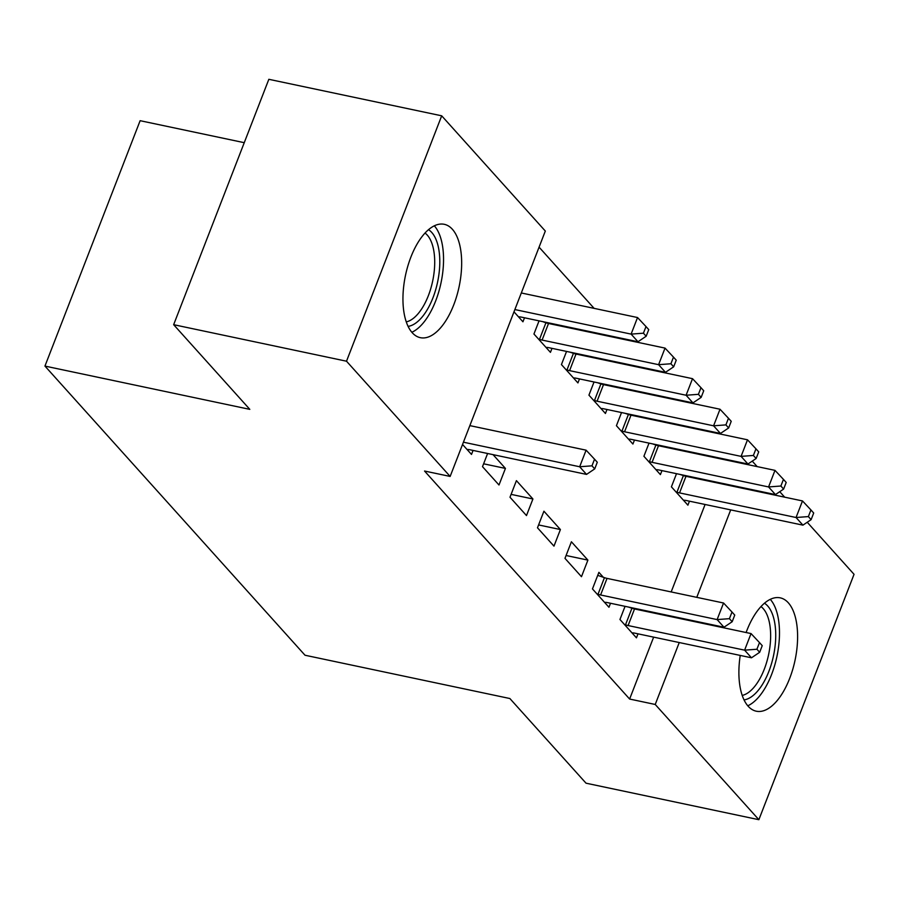 <?xml version="1.0" encoding="UTF-8"?>
<svg xmlns="http://www.w3.org/2000/svg" width="899" height="899" viewBox="0 0 899 899"><rect width="100%" height="100%" fill="white"/><g stroke="black" fill="none" stroke-linecap="round" stroke-linejoin="round"><path stroke-width="1.35" d="M746.103 632.536A57.929 27.408 -78.1 0 1 780.22 597.846A57.929 27.408 -78.1 0 1 788.311 602.791A57.929 27.408 -78.1 0 1 792.716 669.474A57.929 27.408 -78.1 0 1 756.273 711.199A57.929 27.408 -78.1 0 1 748.182 706.254A57.929 27.408 -78.1 0 1 740.237 655.416M412.236 332.731A57.929 27.408 -78.1 0 1 407.843 266.037A57.929 27.408 -78.1 0 1 444.286 224.312A57.929 27.408 -78.1 0 1 452.377 229.267A57.929 27.408 -78.1 0 1 456.771 295.951A57.929 27.408 -78.1 0 1 420.339 337.676A57.929 27.408 -78.1 0 1 412.236 332.731M704.074 430.621L703.378 429.846M676.587 400.055L675.891 399.28M649.1 369.489L648.393 368.714M621.602 338.923L620.906 338.148M594.115 308.357L539.074 247.158M752.249 461.131L757.172 466.603M779.748 491.697L784.67 497.169M807.235 522.263L854.05 574.315L758.868 819.697L655.225 704.468L679.251 642.538M244.247 142.683L140.132 120.691L44.95 366.084L305.019 655.236L509.868 698.523L586.024 783.186L758.868 819.697M44.95 366.084L249.81 409.36L173.653 324.685L268.835 79.303L441.69 115.814L545.322 231.054L450.141 476.436L346.508 361.207L441.69 115.814M649.022 443.117L643.909 456.276L660.405 474.616L661.956 470.615M603.341 577.293L598.891 572.337L592.463 588.924L608.96 607.263L610.511 603.263M594.037 381.985L588.935 395.144L605.432 413.484L606.982 409.483M537.478 527.792L553.975 546.131L560.403 529.545L543.917 511.205L537.478 527.792M539.052 320.853L533.95 334.012L550.446 352.352L551.997 348.351M487.606 453.501L482.505 466.66L498.99 484.999L505.429 468.413L493.045 454.647M450.141 476.436L424.542 471.031L629.626 699.051L653.64 637.133M662.293 614.826L662.518 614.242M671.171 591.947L705.086 504.485M713.739 482.179L713.963 481.606M722.616 459.299L722.841 458.715M462.547 444.466L471.503 454.433L473.054 450.421M524.51 317.785L522.948 321.786L513.992 311.829M509.991 497.226L526.488 515.565L532.916 498.979L516.419 480.639L509.991 497.226M566.55 351.419L561.437 364.578L577.933 382.918L579.484 378.917M564.977 558.358L581.473 576.697L587.901 560.111L571.404 541.771L564.977 558.358M621.524 412.551L616.422 425.71L632.918 444.05L634.469 440.049M625.063 606.331L619.95 619.49L636.447 637.829L638.009 633.829M676.509 473.683L671.407 486.842L687.904 505.182L689.454 501.181M687.904 620.231L688.128 619.658M696.77 597.352L730.696 509.89M739.349 487.595L739.574 487.011M748.226 464.704L748.687 463.524M173.653 324.685L346.508 361.207M629.626 699.051L655.225 704.468M483.606 463.805L505.429 468.413M511.093 494.371L532.916 498.979M538.591 524.937L560.403 529.545M566.078 555.503L587.901 560.111M463.423 442.196L579.664 466.761L586.53 474.402L470.02 449.781A7.428 2.135 -158.8 0 0 467.828 449.5L467.053 449.478M469.851 425.62L586.092 450.174L579.664 466.761L591.98 465.828L594.722 468.885L597.296 462.255L594.542 459.198L591.98 465.828M594.542 459.198L586.092 450.174M586.53 474.402L594.722 468.885M518.498 316.841L519.285 316.853A7.428 2.135 21.2 0 1 521.476 317.145L637.987 341.755L631.109 334.113L637.537 317.538L521.308 292.973M643.426 333.192L646.167 336.248L648.741 329.618L645.999 326.562L643.426 333.192L631.109 334.113L514.88 309.559M646.167 336.248L637.987 341.755M637.537 317.538L645.999 326.562M545.996 347.407L546.772 347.419A7.428 2.135 21.2 0 1 548.963 347.711L665.474 372.321L658.596 364.679L665.035 348.104L548.525 323.483A7.428 2.135 21.2 0 1 545.929 322.763L542.535 321.595M670.912 363.758L673.666 366.814L676.239 360.184L673.486 357.128L670.912 363.758L658.596 364.679L542.086 340.069A7.428 2.135 21.2 0 1 539.501 339.339L538.4 338.957M673.666 366.814L665.474 372.321M665.035 348.104L673.486 357.128M573.483 377.973L574.259 377.985A7.428 2.135 21.2 0 1 576.45 378.277L692.96 402.887L686.094 395.245L692.522 378.67L576.012 354.049A7.428 2.135 21.2 0 1 573.427 353.329L570.022 352.161M698.411 394.324L701.153 397.38L703.726 390.75L700.984 387.694L698.411 394.324L686.094 395.245L569.584 370.635A7.428 2.135 21.2 0 1 566.988 369.905L565.887 369.523M701.153 397.38L692.96 402.887M692.522 378.67L700.984 387.694M428.52 229.695A50.13 23.722 -78.1 0 1 439.521 268.734A50.13 23.722 -78.1 0 1 421.766 317.459A50.13 23.722 -78.1 0 1 408.101 326.382M406.269 321.898A46.422 21.958 101.9 0 0 418.024 313.807A46.422 21.958 101.9 0 0 434.386 269.576A46.422 21.958 101.9 0 0 425.036 233.055M411.843 332.27A57.558 27.228 101.9 0 0 422.867 323.426A57.558 27.228 101.9 0 0 434.329 225.829M764.465 603.218A50.13 23.722 -78.1 0 1 775.455 642.257A50.13 23.722 -78.1 0 1 757.711 690.983A50.13 23.722 -78.1 0 1 744.035 699.905M742.203 695.421A46.422 21.958 101.9 0 0 753.958 687.33A46.422 21.958 101.9 0 0 770.319 643.1A46.422 21.958 101.9 0 0 760.981 606.578M747.788 705.794A57.558 27.228 101.9 0 0 758.801 696.95A57.558 27.228 101.9 0 0 770.274 599.352M600.981 408.539L601.757 408.562A7.428 2.135 21.2 0 1 603.948 408.843L720.459 433.453L713.581 425.811L720.009 409.236L603.499 384.615A7.428 2.135 21.2 0 1 600.914 383.895L597.509 382.727M725.898 424.89L728.651 427.946L731.224 421.316L728.471 418.26L725.898 424.89L713.581 425.811L597.071 401.201A7.428 2.135 21.2 0 1 594.486 400.471L593.385 400.089M728.651 427.946L720.459 433.453M720.009 409.236L728.471 418.26M628.468 439.105L629.244 439.128A7.428 2.135 21.2 0 1 631.435 439.409L747.946 464.019L741.079 456.377L747.507 439.802L630.997 415.181A7.428 2.135 21.2 0 1 628.401 414.461L625.007 413.293M753.384 455.456L756.138 458.512L758.711 451.882L755.958 448.826L753.384 455.456L741.079 456.377L624.558 431.767A7.428 2.135 21.2 0 1 621.973 431.037L620.872 430.666M756.138 458.512L747.946 464.019M747.507 439.802L755.958 448.826M596.914 593.868L598.015 594.25A7.428 2.135 -158.8 0 0 600.599 594.981L717.121 619.591L723.987 627.232L607.477 602.622A7.428 2.135 -158.8 0 0 605.285 602.33L604.51 602.319M597.723 575.36L604.443 577.664A7.428 2.135 -158.8 0 0 607.039 578.394L723.549 603.004L717.121 619.591L729.426 618.669L732.179 621.726L734.753 615.085L732 612.028L729.426 618.669M732 612.028L723.549 603.004M723.987 627.232L732.179 621.726M655.955 469.671L656.731 469.694A7.428 2.135 21.2 0 1 658.922 469.975L775.444 494.585L768.566 486.943L774.994 470.368L658.484 445.747A7.428 2.135 21.2 0 1 655.899 445.027L652.494 443.859M780.883 486.022L783.625 489.078L786.198 482.448L783.456 479.392L780.883 486.022L768.566 486.943L652.056 462.333A7.428 2.135 21.2 0 1 649.46 461.603L648.359 461.232M783.625 489.078L775.444 494.585M774.994 470.368L783.456 479.392M624.4 624.434L625.502 624.816A7.428 2.135 -158.8 0 0 628.098 625.547L744.608 650.157L751.485 657.798L634.964 633.188A7.428 2.135 -158.8 0 0 632.772 632.896L631.997 632.885M628.536 607.061L631.941 608.241A7.428 2.135 -158.8 0 0 634.525 608.96L751.036 633.57L744.608 650.157L756.924 649.235L759.666 652.292L762.24 645.662L759.498 642.605L756.924 649.235M759.498 642.605L751.036 633.57M751.485 657.798L759.666 652.292M683.454 500.237L684.229 500.26A7.428 2.135 21.2 0 1 686.42 500.541L802.931 525.151L796.053 517.509L802.492 500.934L685.971 476.324A7.428 2.135 21.2 0 1 683.386 475.593L679.981 474.425M808.37 516.588L811.123 519.644L813.696 513.014L810.943 509.958L808.37 516.588L796.053 517.509L679.543 492.899A7.428 2.135 21.2 0 1 676.958 492.169L675.857 491.798M811.123 519.644L802.931 525.151M802.492 500.934L810.943 509.958M548.525 323.483L542.086 340.069M545.929 322.763L539.501 339.339M576.012 354.049L569.584 370.635M573.427 353.329L566.988 369.905M603.499 384.615L597.071 401.201M600.914 383.895L594.486 400.471M630.997 415.181L624.558 431.767M628.401 414.461L621.973 431.037M598.015 594.25L604.443 577.664M600.599 594.981L607.039 578.394M658.484 445.747L652.056 462.333M655.899 445.027L649.46 461.603M625.502 624.816L631.941 608.241M628.098 625.547L634.525 608.96M685.971 476.324L679.543 492.899M683.386 475.593L676.958 492.169"/></g></svg>

